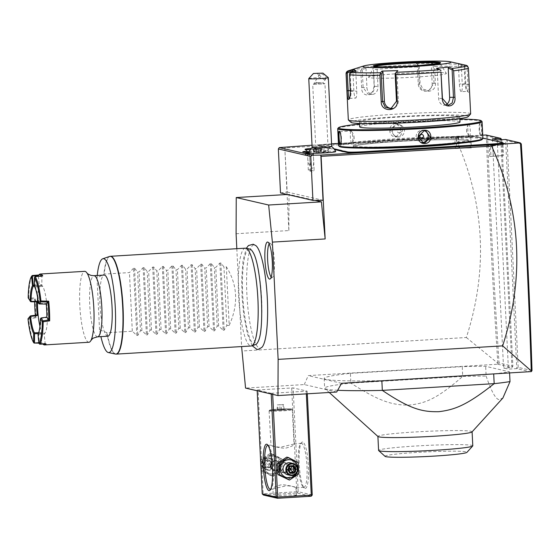 <?xml version="1.0" encoding="UTF-8"?>
<svg xmlns="http://www.w3.org/2000/svg" width="560" height="560" viewBox="0 0 560 560"><rect width="100%" height="100%" fill="white"/><g stroke="black" fill="none" stroke-linecap="round" stroke-linejoin="round"><path stroke-width="0.42" stroke-dasharray="2.8 2.1" d="M236.817 248.696L241.605 346.57M262.087 347.172A51.779 10.087 86.6 0 1 259.637 348.194A51.779 10.087 86.6 0 1 246.876 294.203A51.779 10.087 86.6 0 1 254.583 244.923A51.779 10.087 86.6 0 1 255.99 245.714M336.686 392.035L304.269 384.566L245.56 388.094M271.187 393.309L257.145 390.068L258.104 389.942L293.125 387.905L307.16 391.139L271.187 393.309L271.222 394.009M287.084 194.439L284.816 148.001L455.322 137.746C484.701 202.643 488.376 269.227 466.354 337.505L241.822 351.001M304.269 384.566L308.245 375.62L497.721 364.224L499.044 362.971C494.046 287.154 490.231 211.561 487.585 136.185L501.774 139.461M466.354 337.505L497.826 363.216L497.994 363.888M236.089 233.744L288.855 230.573L287.091 194.495M312.018 145.208L461.825 136.206L455.322 137.746M280.504 192.927L287.21 192.031L284.816 148.001M482.734 135.156L461.825 136.206M308.826 152.432A15.925 0.896 177.2 0 1 309.106 152.397L309.519 153.699A14.7 0.826 177.2 0 0 307.552 154.21A14.7 0.826 177.2 0 0 307.58 154.252L306.299 153.097M335.699 151.592A13.552 0.763 -2.8 0 0 327.579 151.305A13.552 0.763 -2.8 0 0 313.222 152.131A13.552 0.763 -2.8 0 0 309.82 152.558L309.106 152.397M309.064 151.872A9.821 0.553 -2.8 0 0 319.368 151.62A9.821 0.553 -2.8 0 0 327.222 150.731A9.821 0.553 -2.8 0 0 315.49 150.731A9.821 0.553 -2.8 0 0 307.636 151.683M456.785 148.505L459.081 148.365A14.21 0.798 -2.8 0 1 470.337 147.959L471.317 147.924A14.7 0.826 -2.8 0 0 458.983 148.344L455.371 148.561L456.785 148.505L456.253 137.515L458.339 136.696L451.262 136.976L458.164 136.563A15.925 0.896 177.2 0 1 472.864 136.108L468.027 136.304A13.475 0.756 177.2 0 1 474.502 136.493L477.169 137.109A25.235 1.421 -2.8 0 0 478.632 137.305L480.053 137.634A25.235 1.421 -2.8 0 0 480.095 137.718A25.235 1.421 -2.8 0 0 480.55 137.893L497.021 141.687A25.235 1.421 -2.8 0 0 498.477 141.883L499.898 142.212A25.235 1.421 -2.8 0 0 499.947 142.289A25.235 1.421 -2.8 0 0 500.395 142.464L503.062 143.08A13.475 0.756 177.2 0 1 503.307 143.171M458.339 136.696L402.262 140.063A25.235 1.421 -2.8 0 1 397.32 140.336L390.271 140.756A25.235 1.421 -2.8 0 1 385.525 141.071L329.14 144.466A13.475 0.756 177.2 0 0 318.36 145.691A13.475 0.756 177.2 0 0 318.605 145.873L321.272 146.482A25.235 1.421 -2.8 0 1 321.776 146.741L323.197 147.07A25.235 1.421 -2.8 0 1 324.653 147.266L334.502 149.534M287.21 192.031L323.029 200.291M288.855 230.573L289.009 194.376L315.042 200.375M532 370.573L518.182 367.388L516.803 368.627L505.596 139.482L507.094 140.686L521.283 143.955M518.182 367.388L507.094 140.686M497.203 139.986L508.41 369.131L516.803 368.627L531.041 371.91M492.359 138.873L503.566 368.011L508.41 369.131M500.822 139.769L511.959 367.507L503.566 368.011M501.781 139.713L512.862 366.156L499.044 362.971M497.721 364.224L511.959 367.507L512.862 366.156M486.101 134.988L487.585 136.185M497.826 363.216C492.807 286.979 488.971 210.966 486.325 135.184M341.572 383.299L308.245 375.62M337.673 390.278A97.986 5.509 177.2 0 1 326.585 389.158A97.986 5.509 177.2 0 1 324.821 388.479A97.986 5.509 177.2 0 1 324.653 388.178A97.986 5.509 177.2 0 1 350.861 383.124C380.926 402.451 393.106 405.013 408.632 405.139C424.515 403.48 436.128 399.728 462.714 376.404L350.861 383.124L350.385 373.352A97.986 5.509 177.2 0 0 324.17 378.406A97.986 5.509 177.2 0 0 381.85 380.611L493.703 373.884A97.986 5.509 177.2 0 0 509.53 371.826L485.66 366.324A97.986 5.509 177.2 0 0 462.238 366.632L462.714 376.404A97.986 5.509 177.2 0 1 486.136 376.096L485.66 366.324M350.385 373.352L462.238 366.632M486.136 376.096C491.421 391.468 495.74 399.308 499.086 399.609L502.901 397.992M509.53 371.826L509.593 373.198M472.031 431.928A47.159 2.653 -2.8 0 0 472.101 431.774A47.159 2.653 -2.8 0 0 471.17 431.305A47.159 2.653 -2.8 0 0 420.252 431.669A47.159 2.653 -2.8 0 0 377.902 436.387A47.159 2.653 -2.8 0 0 377.979 436.527M472.787 445.823A47.159 2.653 -2.8 0 0 471.632 445.305A47.159 2.653 177.2 0 0 420.399 445.746A47.159 2.653 177.2 0 0 378.588 450.429M385.077 456.365A41.034 2.31 177.2 0 1 420.707 452.2A41.034 2.31 177.2 0 1 466.158 451.822A41.034 2.31 177.2 0 1 466.914 452.361M289.009 194.376L287.259 194.481M312.97 153.447A9.723 1.897 86.6 0 1 313.579 159.04L313.362 154.581A14.7 0.826 177.2 0 1 307.58 154.252M313.362 154.581L313.649 153.44M309.519 153.699L310.296 169.575A14.7 0.826 -2.8 0 0 308.329 170.086A14.7 0.826 -2.8 0 0 308.399 170.163A14.7 0.826 -2.8 0 0 314.139 170.464L313.579 159.04A9.723 1.897 86.6 0 1 311.801 168.077A9.723 1.897 86.6 0 1 309.736 158.151A9.723 1.897 86.6 0 1 309.82 152.558M312.144 147.462A14.7 14.7 0 0 0 312.13 147.483A9.8 0.553 177.2 0 1 312.144 147.462A9.8 0.553 177.2 0 1 315.441 146.923A14.7 9.674 -95.6 0 0 313.222 152.131M310.296 169.575L312.102 172.053L314.139 170.464M331.702 146.545A9.8 0.553 -2.8 0 0 331.681 146.51A9.8 0.553 -2.8 0 0 325.647 146.328A9.8 0.553 -2.8 0 0 315.441 146.923M317.289 149.45L317.324 149.422A12.236 0.686 -2.8 0 1 322.035 149.135L319.55 150.479L317.289 149.45A12.25 0.686 177.2 0 1 310.31 149.667M308.777 78.589A9.8 0.553 177.2 0 1 312.074 78.043A9.8 0.553 177.2 0 1 319.767 77.539C325.283 80.654 328.139 80.696 328.335 77.665M317.338 73.038L319.767 77.539M324.982 78.68A3.675 1.561 -146.8 0 0 325.983 78.288A3.675 1.561 -146.8 0 0 324.625 75.614A3.675 1.561 -146.8 0 0 320.831 73.878A3.675 1.561 -146.8 0 0 319.83 74.263A3.675 1.561 -146.8 0 0 321.188 76.944A3.675 1.561 -146.8 0 0 324.982 78.68M318.5 83.447A3.675 1.561 -146.8 0 0 315.378 82.229A3.675 1.561 -146.8 0 0 314.37 82.614A3.675 1.561 -146.8 0 0 314.307 83.384L322.224 82.887L316.344 82.663L312.725 84.413L324.954 83.811L312.746 84.378M324.926 83.783L322.224 82.887M326.221 152.334L328.286 151.97L324.681 151.83L316.057 152.565L326.221 152.334M322.035 149.135A12.25 0.686 -2.8 0 0 329.539 148.134A12.25 0.686 -2.8 0 0 311.248 148.428M310.324 149.639A12.25 0.686 -2.8 0 0 317.324 149.422M322.077 149.163A12.25 0.686 -2.8 0 0 329.525 148.197A12.25 0.686 -2.8 0 0 329.546 148.162A12.25 0.686 -2.8 0 0 314.888 148.197A12.25 0.686 177.2 0 0 305.074 149.345M316.337 148.512L312.662 148.869L313.628 149.093L321.958 148.596L316.337 148.512L316.477 149.023L313.222 149.345L321.447 149.1L316.477 149.023L316.568 150.976L313.313 151.298L313.222 149.345L312.662 148.869L313.222 149.345M320.985 148.372L320.684 150.857L316.568 150.976M321.958 148.596L321.447 149.1L321.958 148.596M318.276 148.953L318.283 151.375L321.538 151.053L320.684 150.857M313.628 149.093L314.174 151.494L318.283 151.375M313.313 151.298L314.174 151.494M321.538 151.053L321.447 149.1M451.262 136.976L454.86 138.061L458.472 137.844A14.7 0.826 177.2 0 1 470.799 137.417L471.317 147.924M455.371 148.561L454.86 138.061M472.864 136.108L470.799 137.417M468.027 136.304L469.798 136.969A14.21 0.798 -2.8 0 0 458.542 137.375L456.253 137.515M470.337 147.959L469.798 136.969M478.632 137.305L478.135 136.85A25.725 1.449 177.2 0 1 476.672 136.654L473.998 136.038A12.985 0.728 -2.8 0 0 458.724 136.206L402.339 139.601A25.725 1.449 177.2 0 1 397.348 139.874L397.32 140.336M478.135 136.85L480.053 137.634M482.874 138.082L480.046 137.431A25.725 1.449 177.2 0 1 479.584 137.249A25.725 1.449 177.2 0 1 479.542 137.172M497.98 141.428L498.477 141.883M499.387 141.75L499.898 142.212M504.763 143.465L502.985 144.837A14.7 0.826 177.2 0 1 492.835 145.768L493.353 156.268L489.741 156.485L490.966 156.387L490.427 145.39L492.716 145.257A14.21 0.798 -2.8 0 0 502.117 144.417L500.584 143.808M502.117 144.417L502.656 155.414L503.503 155.344L502.985 144.837M490.966 156.387L493.255 156.247A14.21 0.798 177.2 0 0 502.656 155.414M493.353 156.268A14.7 0.826 -2.8 0 0 503.503 155.344M489.741 156.485L489.23 145.985L486.115 145.012M490.427 145.39L491.897 144.669M493.017 144.599L492.835 145.768L489.23 145.985M323.197 147.07L323.645 146.545A25.725 1.449 177.2 0 1 325.108 146.748L333.942 148.785M323.645 146.545L322.238 146.223L321.776 146.741M331.569 143.857L329.21 143.997A12.985 0.728 -2.8 0 0 318.829 145.18A12.985 0.728 -2.8 0 0 319.067 145.355L321.734 145.971A25.725 1.449 177.2 0 1 322.238 146.223M390.271 140.756L390.39 140.287A25.725 1.449 177.2 0 1 385.595 140.609L338.436 143.444M390.39 140.287L397.348 139.874M363.622 148.092A57.568 3.234 177.2 0 1 354.445 147.329A57.568 3.234 177.2 0 1 353.311 146.748A57.568 3.234 177.2 0 1 355.502 145.747A57.568 3.234 177.2 0 1 410.655 140.707A57.568 3.234 177.2 0 1 466.032 140.343A57.568 3.234 177.2 0 1 467.173 140.546A57.568 3.234 177.2 0 1 468.307 141.127A57.568 3.234 177.2 0 1 458.185 143.465M467.117 139.377A57.568 3.234 177.2 0 1 468.251 139.951A57.568 3.234 177.2 0 1 416.549 145.705A57.568 3.234 177.2 0 1 354.389 146.153A57.568 3.234 177.2 0 1 353.255 145.579A57.568 3.234 177.2 0 1 404.957 139.825A57.568 3.234 177.2 0 1 467.117 139.377M482.097 139.503A71.533 4.025 -2.8 0 0 480.788 138.551A71.533 4.025 -2.8 0 0 401.555 139.223A71.533 4.025 -2.8 0 0 339.43 146.482M482.895 138.502A72.268 4.067 -2.8 0 0 481.467 137.781A72.268 4.067 -2.8 0 0 403.445 138.341A72.268 4.067 -2.8 0 0 338.534 145.565M481.943 121.422A72.268 4.067 -2.8 0 0 480.648 120.925A72.268 4.067 -2.8 0 0 404.642 121.373A72.268 4.067 -2.8 0 0 337.813 128.471M480.879 135.485L481.383 135.947L480.879 135.485C482.132 136.248 481.495 123.27 480.277 123.27L480.732 122.752C478.688 121.996 479.374 135.954 481.383 135.947C482.769 136.745 482.09 122.78 480.732 122.752L480.277 123.27C478.373 122.549 479.01 135.527 480.879 135.485L469.434 136.185A6.125 1.19 86.6 0 1 469.364 136.178A6.125 1.19 -93.4 0 1 469.021 135.863A6.125 1.19 -93.4 0 1 467.873 130.144A6.125 1.19 -93.4 0 1 468.328 124.327A6.125 1.19 -93.4 0 1 468.699 123.956L480.207 123.263M395.703 123.718C387.324 123.858 388.024 137.816 396.347 136.906C404.859 136.794 404.152 122.836 395.703 123.718L395.822 124.229L390.201 129.85L394.751 136.304L396.417 136.444L402.157 130.844L397.502 124.369L395.822 124.229M339.675 131.67L339.731 131.726C341.6 131.684 342.237 144.655 340.333 143.941M459.879 119.126A71.533 4.025 -2.8 0 0 359.555 124.033M359.695 126.896A50.218 2.821 177.2 0 1 404.803 121.877A50.218 2.821 177.2 0 1 459.025 121.485A50.218 2.821 177.2 0 1 460.012 121.989M360.437 122.269A50.218 2.821 177.2 0 1 359.45 121.765A50.218 2.821 177.2 0 1 404.551 116.746A50.218 2.821 177.2 0 1 458.773 116.354A50.218 2.821 177.2 0 1 459.767 116.858A50.218 2.821 177.2 0 1 414.659 121.877A50.218 2.821 177.2 0 1 360.437 122.269M468.244 116.634A58.793 3.304 -2.8 0 0 467.166 115.85A58.793 3.304 -2.8 0 0 402.045 116.403A58.793 3.304 -2.8 0 0 350.987 122.367M470.659 113.876A61.243 3.444 -2.8 0 0 469.448 113.267A61.243 3.444 -2.8 0 0 403.319 113.743A61.243 3.444 -2.8 0 0 348.32 119.861M346.066 73.794A61.243 3.444 177.2 0 1 360.822 70.819L361.641 87.57C361.284 98.329 374.913 96.915 374.318 86.324L373.499 69.573A61.243 3.444 177.2 0 1 418.53 66.864L419.349 83.615C419.489 94.283 436.709 93.744 435.379 83.139L434.56 66.388A61.243 3.444 177.2 0 1 464.947 66.85L465.766 83.601C466.298 88.627 467.18 91.511 468.419 92.253C469.224 91.98 469.448 89.348 469.112 84.371L468.293 67.62A61.243 3.444 177.2 0 1 468.405 67.816M459.809 63.791L458.164 63.588L458.416 64.645L464.163 65.835L465.038 83.706C465.528 88.151 466.319 90.699 467.411 91.336L468.419 92.253L467.411 91.336L461.258 91.721A7.35 1.435 -93.4 0 0 462.273 84.721L461.321 65.31L467.068 66.5L467.628 66.073L468.293 67.62M464.947 66.85L464.506 65.352L463.071 64.603A59.43 3.339 -2.8 0 0 433.769 64.155L434.56 66.388M464.163 65.835L464.506 65.352M467.411 91.336C468.083 91.105 468.258 88.781 467.943 84.378L467.068 66.5M355.943 70.693L355.789 71.659L350.196 73.528L349.811 73.157M350.196 73.528L351.071 91.406C351.015 95.83 350.462 98.175 349.412 98.434M349.034 99.197L349.468 98.441M360.822 70.819L361.984 68.474A59.43 3.339 -2.8 0 0 349.055 70.581M418.53 66.864L418.831 65.331L417.935 64.631A59.43 3.339 -2.8 0 0 374.514 67.242L377.72 65.982L365.183 67.214L365.995 68.152L362.243 69.622L361.487 69.237M362.243 69.622L363.118 87.5L368.13 94.304L372.414 91.973L374.129 86.415L373.499 69.573M374.514 67.242L373.331 68.068M433.769 64.155L432.138 63.189L416.29 63.665L418.831 65.331M419.223 65.779L420.098 83.65L422.954 89.159L428.792 90.587L434.014 83.237L433.139 65.359L433.797 64.883M432.138 63.189L431.221 64.232L432.173 83.636A7.35 6.951 -102.2 0 1 426.769 91.028L428.792 90.587M433.139 65.359L431.221 64.232M416.29 63.665L417.935 64.631M365.183 67.214L361.984 68.474M458.164 63.588L461.09 64.19M458.416 64.645L459.368 84.049A7.35 1.435 -93.4 0 0 461.258 91.721M461.475 64.351L461.321 65.31M355.789 71.659L356.741 91.063A7.35 1.435 86.6 0 1 355.726 98.063A7.35 1.435 86.6 0 1 353.836 90.391L352.919 71.701M374.507 66.423A33.068 1.862 -2.8 0 0 373.94 66.738A33.068 1.862 -2.8 0 0 373.926 66.801A33.068 1.862 -2.8 0 0 374.577 67.137A33.068 1.862 -2.8 0 0 410.291 66.878A33.068 1.862 -2.8 0 0 439.992 63.574A33.068 1.862 -2.8 0 0 439.971 63.511A33.068 1.862 -2.8 0 0 439.376 63.252M445.592 73.045A38.948 2.191 177.2 0 1 446.334 73.367A38.948 2.191 177.2 0 1 412.006 77.301A38.948 2.191 177.2 0 1 369.32 77.637A38.948 2.191 177.2 0 1 368.571 77.175A38.948 2.191 177.2 0 1 404.166 73.318A38.948 2.191 177.2 0 1 445.592 73.045M446.096 104.713A7.35 5.516 -89.1 0 1 444.024 105.217A7.35 5.516 -89.1 0 1 438.634 98.413L437.206 69.23L441.105 70.819M436.394 68.299L437.206 69.23M397.817 70.616L395.129 73.584M396.9 71.652L398.328 100.835A7.35 6.951 77.8 0 1 392.924 108.22A7.35 6.951 77.8 0 1 391.902 108.36M365.995 68.152L366.94 87.556A7.35 5.516 90.9 0 0 372.337 94.367A7.35 5.516 90.9 0 0 377.951 86.471L377.006 67.067L373.254 68.537M377.72 65.982L377.006 67.067M417.305 64.645L418.257 84.049A7.35 6.951 -102.2 0 0 426.769 91.028M469.434 136.185A6.125 1.19 86.6 0 0 470.267 130.172A6.125 1.19 86.6 0 0 468.769 123.963A6.125 1.19 -93.4 0 0 468.699 123.956M466.767 132.258L466.571 128.177L466.648 132.146L469.021 135.863M468.328 124.327L466.571 128.177M424.676 130.76A6.125 5.999 103 0 0 421.869 130.228A6.125 5.999 -77 0 0 420.791 142.303L423.108 142.842M421.974 142.457A6.125 5.999 -77 0 1 420.791 142.303M351.176 131.026A6.125 1.19 86.6 0 0 350.343 137.032A6.125 1.19 86.6 0 0 351.841 143.248A6.125 1.19 -93.4 0 0 351.911 143.248A6.125 1.19 -93.4 0 0 352.282 142.884A6.125 1.19 -93.4 0 0 352.737 137.067A6.125 1.19 -93.4 0 0 351.589 131.348A6.125 1.19 -93.4 0 0 351.246 131.033A6.125 1.19 86.6 0 0 351.176 131.026L339.668 131.719M354.039 139.034L353.843 134.953L354.193 138.908L352.282 142.884M351.589 131.348L353.843 134.953M399.819 124.901A6.125 5.999 -77 0 0 398.146 124.761A6.125 5.999 103 0 0 397.068 136.836A6.125 5.999 103 0 0 398.741 136.976A6.125 5.999 -77 0 0 399.819 124.901L397.502 124.369M398.832 128.94C401.408 130.151 401.471 131.516 399.028 133.021C396.466 131.817 396.403 130.452 398.832 128.94M304.997 152.222L306.502 155.309L308.553 152.264M257.18 390.775L257.145 390.068M272.678 394.345L272.629 393.288M306.334 393.862L306.201 391.272M287.567 477.456A9.107 8.918 103 0 0 296.044 467.831A9.107 8.918 103 0 0 286.678 459.284A9.107 8.918 103 0 0 278.201 468.909A9.107 8.918 103 0 0 287.567 477.456M307.293 393.806L307.16 391.139M312.242 494.963L298.2 491.729L293.125 387.905M302.708 442.043A23.275 4.536 -93.4 0 0 301.581 442.54A23.275 4.536 -93.4 0 0 299.32 465.528A23.275 4.536 -93.4 0 0 304.318 488.075A23.275 4.536 -93.4 0 0 304.983 488.46A23.275 4.536 -93.4 0 0 308.448 466.312A23.275 4.536 -93.4 0 0 302.708 442.043M298.2 491.729L297.514 492.345L296.758 491.743L291.683 387.919M296.758 491.743L263.179 493.766L258.104 389.942M273.042 474.11A9.107 8.918 103 0 0 281.519 464.485A9.107 8.918 103 0 0 272.16 455.938A9.107 8.918 103 0 0 263.683 465.556A9.107 8.918 103 0 0 273.042 474.11M263.179 493.766L262.731 494.438M263.487 495.04L297.059 493.024L311.101 496.258M296.289 495.11A11.634 0.651 -2.8 0 0 283.724 495.201A11.634 0.651 -2.8 0 0 273.273 496.363A11.634 0.651 -2.8 0 0 273.504 496.482A11.634 0.651 -2.8 0 0 286.062 496.391A11.634 0.651 -2.8 0 0 296.513 495.229A11.634 0.651 -2.8 0 0 296.289 495.11M297.059 493.024L297.514 492.345M270.396 489.356L273.14 489.153C272.454 487.739 275.429 486.234 282.072 484.624C289.107 485.408 293.727 486.458 295.925 487.781C296.513 487.102 293.433 486.402 286.671 485.681L272.909 488.915L273.273 496.363M295.925 487.781L296.513 495.229M303.723 487.312A22.05 4.298 -93.4 0 0 303.968 487.333A22.05 4.298 -93.4 0 0 306.971 465.696A22.05 4.298 -93.4 0 0 301.574 443.338A22.05 4.298 -93.4 0 0 301.322 443.317A22.05 4.298 -93.4 0 0 300.496 443.807A22.05 4.298 -93.4 0 0 298.361 465.584A22.05 4.298 -93.4 0 0 303.093 486.948A22.05 4.298 -93.4 0 0 303.723 487.312M269.731 410.137A10.976 0.616 177.2 0 1 279.881 409.059A10.976 0.616 177.2 0 1 291.424 408.989A10.976 0.616 177.2 0 1 291.62 409.066A10.976 0.616 177.2 0 1 291.641 409.101A10.976 0.616 177.2 0 1 281.785 410.193A10.976 0.616 177.2 0 1 269.934 410.277A10.976 0.616 177.2 0 1 269.717 410.172A10.976 0.616 177.2 0 1 269.731 410.137L269.108 410.823A11.634 0.651 -2.8 0 1 279.867 409.682A11.634 0.651 -2.8 0 1 292.103 409.605A11.634 0.651 177.2 0 1 292.313 409.689A11.634 0.651 177.2 0 1 292.334 409.724L294.014 444.045L280.245 447.272C273.49 446.558 270.403 445.858 270.991 445.179C273.196 446.502 277.809 447.552 284.844 448.336C291.487 446.726 294.469 445.221 293.776 443.807L301.322 443.317M268.023 445.368A22.05 4.298 86.6 0 1 268.625 445.725A22.05 4.298 86.6 0 1 273.357 467.089A22.05 4.298 86.6 0 1 271.215 488.866A22.05 4.298 86.6 0 1 270.669 489.293M283.85 462.546L279.195 467.285L282.954 472.689L284.347 472.801L289.24 468.118L285.264 462.665L283.85 462.546M269.108 410.823A11.634 0.651 -2.8 0 0 269.087 410.865L270.991 445.179M271.985 462.126L275.373 460.586L276.773 460.705L280.532 466.109L275.877 470.848L272.524 469.833M269.087 410.865A11.634 0.651 -2.8 0 0 269.318 410.977A11.634 0.651 177.2 0 0 281.883 410.886A11.634 0.651 177.2 0 0 292.334 409.724M269.934 410.326A10.976 0.616 -2.8 0 0 281.785 410.242A10.976 0.616 -2.8 0 0 291.641 409.143A10.976 0.616 -2.8 0 0 291.424 409.038A10.976 0.616 177.2 0 0 279.58 409.122A10.976 0.616 177.2 0 0 269.717 410.221A10.976 0.616 177.2 0 0 269.934 410.326M283.332 409.423L277.333 409.78L283.332 409.423L283.094 404.537L283.787 404.698L277.095 404.894L283.094 404.537M284.032 409.584L283.787 404.698M279.986 409.521L279.741 404.635M277.333 409.78L277.095 404.894M278.033 409.941L277.795 405.055M281.379 409.843L281.141 404.957M275.709 470.813A5.145 5.04 -77 0 1 270.438 465.262A5.145 5.04 -77 0 1 276.612 460.67A5.145 5.04 -77 0 1 275.709 470.813M272.517 469.553A4.9 4.795 103 0 0 280.301 465.402A4.9 4.795 103 0 0 272.013 462.364M284.515 472.843A5.145 5.04 -77 0 1 279.244 467.292A5.145 5.04 -77 0 1 285.425 462.7A5.145 5.04 -77 0 1 284.515 472.843M284.459 472.584A4.9 4.795 -77 0 1 279.419 467.992A4.9 4.795 -77 0 1 283.983 462.812A4.9 4.795 -77 0 1 289.016 467.411A4.9 4.795 -77 0 1 284.459 472.584M272.979 476.266L282.296 470.043L281.743 458.766L271.873 453.698L262.556 459.914L263.109 471.198L272.979 476.266L271.39 475.902L280.707 469.679L280.161 458.395L270.291 453.334L260.974 459.55L261.52 470.834L271.39 475.902M261.52 470.834L263.109 471.198M270.221 455.49A9.107 8.918 103 0 0 261.744 465.115A9.107 8.918 103 0 0 271.11 473.662A9.107 8.918 103 0 0 279.587 464.037A9.107 8.918 103 0 0 270.221 455.49M270.368 458.472A6.125 5.999 -77 0 1 276.647 465.073A6.125 5.999 -77 0 1 269.29 470.54A6.125 5.999 -77 0 1 270.368 458.472M280.707 469.679L282.296 470.043M280.161 458.395L281.743 458.766M270.291 453.334L271.873 453.698M260.974 459.55L262.556 459.914M267.582 457.828A6.125 5.999 -77 0 1 273.861 464.429A6.125 5.999 -77 0 1 268.177 470.043A6.125 5.999 103 0 1 261.905 463.435A6.125 5.999 103 0 1 267.582 457.828M267.491 458.409A5.509 5.397 103 0 0 262.367 464.233A5.509 5.397 103 0 0 268.03 469.406A5.509 5.397 -77 0 0 273.154 463.582A5.509 5.397 -77 0 0 267.491 458.409M265.447 460.285L269.703 460.026L269.507 460.698L271.432 463.722L269.808 466.956L266.266 467.166L264.341 464.149L265.958 460.915L269.507 460.698L269.703 460.026L272.013 463.652L271.432 463.722L269.493 460.691L270.69 460.971L269.332 464.268L272.615 463.995L270.69 460.971L267.141 461.188L269.332 464.268L263.508 464.163L265.447 460.285L267.141 461.188L265.524 464.422L267.449 467.439L269.332 464.268L270.991 467.229L269.808 466.956L270.074 467.53L269.808 466.956L270.074 467.53L265.818 467.789L266.259 467.166L269.801 466.956M272.013 463.652L271.432 463.722L272.013 463.652L270.074 467.53M266.266 467.166L270.991 467.229L272.615 463.995L271.432 463.722L269.794 466.963M287.854 479.696L297.171 473.473L296.618 462.189L286.748 457.128M296.618 462.189L298.2 462.56M297.171 473.473L298.753 473.844M287.686 474.782A6.125 5.999 103 0 0 295.036 469.315A6.125 5.999 103 0 0 290.437 462.847M290.017 472.36L289.037 472.416L289.401 471.394M288.309 469.679L287.112 469.399L289.037 472.416L290.227 472.689M289.408 467.474L288.729 466.165L287.112 469.399L288.512 469.259M293.461 466.228L289.912 466.438M292.488 466.284L292.033 466.312M252.945 252.189A47.915 9.338 86.6 0 1 261.513 296.576A47.915 9.338 86.6 0 1 258.202 341.313M255.549 344.589A47.915 9.338 86.6 0 1 254.513 344.638A47.915 9.338 86.6 0 1 242.718 294.868A47.915 9.338 86.6 0 1 249.767 249.06M245.294 248.185A48.993 9.548 -93.4 0 0 238.623 296.261A48.993 9.548 -93.4 0 0 250.621 345.947A48.993 9.548 -93.4 0 0 251.174 345.996M226.345 266.756L229.208 325.388C238.623 304.458 237.664 284.914 226.345 266.756L223.951 266.903L220.885 262.976L219.87 263.032L215.789 267.393L214.354 267.477L211.295 263.55L210.273 263.613L206.192 267.967L204.764 268.051L201.698 264.124L200.683 264.187L196.602 268.548L195.167 268.632L192.108 264.705L191.086 264.768L187.005 269.122L185.577 269.206L182.511 265.279L181.496 265.342L177.415 269.696L175.98 269.787L172.921 265.86L171.899 265.916L167.818 270.277L166.383 270.361L163.324 266.434L162.309 266.497L158.228 270.851L156.793 270.942L153.734 267.008L152.712 267.071L148.631 271.432L147.196 271.516L144.137 267.589L143.122 267.652L139.041 272.006L137.606 272.09L134.547 268.163L133.525 268.226L136.815 335.475L132.314 331.212L107.051 332.731L99.533 329.77A47.026 9.163 -93.4 0 0 100.905 336.63M136.815 335.475L137.83 335.412L140.476 330.722L137.606 272.09M143.122 267.652L146.412 334.894L141.904 330.638L140.476 330.722M146.412 334.894L147.427 334.831L150.066 330.148L147.196 271.516M152.712 267.071L156.002 334.32L151.501 330.057L150.066 330.148M156.002 334.32L157.017 334.257L159.663 329.567L156.793 270.942M162.309 266.497L165.599 333.739L161.091 329.483L159.663 329.567M165.599 333.739L166.614 333.683L169.253 328.993L166.383 270.361M171.899 265.916L175.189 333.165L170.688 328.902L169.253 328.993M175.189 333.165L176.204 333.102L178.85 328.412L175.98 269.787M181.496 265.342L184.786 332.591L180.278 328.328L178.85 328.412M184.786 332.591L185.801 332.528L188.44 327.838L185.577 269.206M191.086 264.768L194.376 332.01L189.875 327.754L188.44 327.838M194.376 332.01L195.398 331.947L198.037 327.264L195.167 268.632M200.683 264.187L203.973 331.436L199.465 327.173L198.037 327.264M203.973 331.436L204.988 331.373L207.627 326.683L204.764 268.051M210.273 263.613L213.563 330.855L209.062 326.599L207.627 326.683M213.563 330.855L214.585 330.799L217.224 326.109L214.354 267.477M219.87 263.032L223.16 330.281L218.652 326.018L217.224 326.109M223.16 330.281L224.175 330.218L226.814 325.528L223.951 266.903M229.208 325.388L226.814 325.528M133.525 268.226L129.444 272.58L104.181 274.099A48.993 9.548 86.6 0 1 110.418 256.298M97.23 275.499A47.026 9.163 -93.4 0 0 96.999 277.949L104.181 274.099M99.533 329.77L96.999 277.949M132.314 331.212L129.444 272.58M107.849 336.21A30.618 5.964 86.6 0 1 99.96 304.248A30.618 5.964 86.6 0 1 104.167 275.079M88.956 342.258A35.518 6.923 86.6 0 1 88.55 342.223A35.518 6.923 -93.4 0 1 79.856 306.194A35.518 6.923 -93.4 0 1 84.686 271.341M43.169 344.302A35.518 6.923 86.6 0 1 42.168 343.049L38.857 343.147M34.349 343.28A35.518 6.923 86.6 0 1 28.588 318.878L36.19 317.737A35.518 6.923 86.6 0 1 35.224 298.081L28.756 297.913A35.518 6.923 86.6 0 1 32.256 275.52M38.836 274.988L38.311 275.597M34.755 276.843L41.867 276.416A34.783 6.776 -93.4 0 0 41.566 275.989M38.381 276.283L39.249 284.907L41.223 284.767L41.832 285.502L41.867 276.416L42.735 275.884M34.447 286.433L35 286.146L35.042 277.046M34.734 286.629L35.14 287.049A24.5 4.774 86.6 0 1 39.004 303.401L38.759 303.66M38.003 334.124L38.598 333.452A24.5 4.774 -93.4 0 0 40.95 318.402L40.376 318.983M46.06 343.945L45.15 343.42L39.417 343.616L38.549 333.508M38.486 334.348L37.982 334.488M44.499 344.008A34.783 6.776 -93.4 0 0 45.15 343.427L44.212 334.11L44.975 333.2A24.5 4.774 -93.4 0 1 44.835 333.375L44.212 334.11C43.407 335.055 42.546 334.859 41.629 333.515L38.29 333.606M38.5 334.32L44.219 334.103M39.417 343.616L38.864 343.224M39.634 344.162L39.438 343.644M38.808 342.685L41.587 342.601A34.783 6.776 -93.4 0 0 42.434 343.623A34.783 6.776 -93.4 0 0 43.057 344.064M41.629 333.515L41.587 342.608L42.168 343.049M28.245 318.479L28.588 318.878M36.19 317.737L35.532 316.96L28.637 317.975M35.364 315.189A34.783 6.776 86.6 0 0 35.532 316.96L37.233 314.909M34.664 301.847A34.783 6.776 86.6 0 1 34.65 298.998L35.224 298.081M36.596 301.889L34.65 298.998L28.854 298.865L28.756 297.913M28.189 297.913L28.721 297.976M30.779 301.742L28.252 298.298M34.454 285.306L39.249 284.907M41.832 285.502L35 286.146M35.14 287.049L42.679 286.363L41.846 285.509M38.598 333.452L44.975 333.2A24.5 4.774 86.6 0 0 47.432 317.485A24.5 4.774 -93.4 0 0 46.753 303.583A24.5 4.774 86.6 0 0 42.679 286.363A24.5 4.774 -93.4 0 0 41.958 285.446A24.5 4.774 -93.4 0 0 39.928 285.726L39.263 284.914M39.949 326.256A24.5 4.774 86.6 0 0 42.217 332.57A24.5 4.774 -93.4 0 0 44.835 333.375M37.597 297.388A24.5 4.774 86.6 0 1 39.928 285.726L34.447 286.174M38.675 332.675L42.217 332.57L41.643 333.508M46.865 317.135L47.432 317.485L40.95 318.402M40.915 318.381L41.055 317.968M46.228 304.108L46.753 303.583L39.004 303.401M141.904 330.638L139.041 272.006M151.501 330.057L148.631 271.432M161.091 329.483L158.228 270.851M170.688 328.902L167.818 270.277M180.278 328.328L177.415 269.696M189.875 327.754L187.005 269.122M199.465 327.173L196.602 268.548M209.062 326.599L206.192 267.967M218.652 326.018L215.789 267.393M271.208 277.088A17.15 3.339 -93.4 0 0 271.845 277.522A17.15 3.339 -93.4 0 0 272.412 277.403A17.15 3.339 -93.4 0 0 274.344 260.218A17.15 3.339 -93.4 0 0 270.368 243.397A17.15 3.339 -93.4 0 0 270.172 243.32A17.15 3.339 -93.4 0 0 269.213 243.852M458.164 136.563L458.983 148.344M458.724 136.206L459.081 148.365M473.998 136.038L474.502 136.493M476.672 136.654L477.169 137.109M480.046 137.431L480.55 137.893M496.517 141.225L497.021 141.687M499.891 142.009L500.395 142.464M502.558 142.618L503.062 143.08M492.569 144.627L493.255 156.247M325.108 146.748L324.653 147.266M321.734 145.971L321.272 146.482M319.067 145.355L318.605 145.873M329.21 143.997L329.14 144.466M385.595 140.609L385.525 141.071M402.339 139.601L402.262 140.063M360.815 148.078A58.058 3.262 177.2 0 1 353.969 147.406A58.058 3.262 177.2 0 1 399.343 141.344A58.058 3.262 177.2 0 1 467.656 140.567A58.058 3.262 177.2 0 1 460.971 143.185M465.766 83.601L459.368 84.049M469.112 84.371L462.273 84.721M350.343 91.511L356.741 91.063M361.641 87.57L366.94 87.556M374.318 86.324L377.951 86.471M419.349 83.615L418.257 84.049M435.379 83.139L432.173 83.636M350.294 90.608L353.836 90.391M374.129 66.353A33.068 1.862 -2.8 0 0 373.919 66.577A33.068 1.862 -2.8 0 0 374.57 66.906A33.068 1.862 -2.8 0 0 410.277 66.647A33.068 1.862 -2.8 0 0 439.978 63.343A33.068 1.862 -2.8 0 0 439.747 63.14M442.456 98.469L438.634 98.413M398.328 100.835L396.487 101.234M396.347 136.906L396.417 136.444M265.818 467.789L263.508 464.163M116.305 354.109A48.993 9.548 86.6 0 1 115.752 354.06A48.993 9.548 86.6 0 1 107.051 332.731M106.736 332.682A48.951 9.541 -93.4 0 0 115.479 354.046M109.613 256.459A48.951 9.541 -93.4 0 0 103.873 274.19M97.636 336.826A30.618 5.964 86.6 0 1 89.747 304.864A30.618 5.964 86.6 0 1 93.954 275.695M134.547 268.163L137.83 335.412M144.137 267.589L147.427 334.831M153.734 267.008L157.017 334.257M163.324 266.434L166.614 333.683M172.921 265.86L176.204 333.102M182.511 265.279L185.801 332.528M192.108 264.705L195.398 331.947M201.698 264.124L204.988 331.373M211.295 263.55L214.585 330.799M220.885 262.976L224.175 330.218M324.17 378.406L324.653 388.178M329.252 392.483L324.821 388.479M308.476 153.391A14.7 14.7 0 0 0 311.801 168.077M308.329 170.086L307.552 154.21M312.102 172.053L308.399 170.163M325.983 78.288L323.015 82.831M319.83 74.263L314.37 82.614M328.286 151.97L324.954 83.811M316.057 152.565L312.725 84.413M327.222 150.731L329.525 148.197M321.916 148.596L313.656 149.093M313.747 149.1L312.809 148.883M480.095 137.718L479.584 137.249M499.947 142.289L499.429 141.827M318.829 145.18L318.36 145.691M468.251 139.951L468.307 141.127M359.45 121.765L359.534 123.487M459.767 116.858L459.851 118.58M349.496 98.441L355.726 98.063M373.744 66.234L373.926 66.801M439.992 63.574L440.118 62.986M439.971 63.511L446.334 73.367M373.94 66.738L368.571 77.175M444.024 105.217L448.231 105.28M390.901 108.661L392.924 108.22M372.337 94.367L368.13 94.304M423.542 130.368L425.859 130.907M351.911 143.248L340.403 143.941M397.068 136.836L394.751 136.304M353.255 145.579L353.311 146.748M355.502 145.747C366.982 142.17 454.251 137.9 466.032 140.343M306.502 155.309L302.771 151.942M303.968 487.333L296.107 487.809M303.093 486.948L304.318 488.075M300.496 443.807L301.581 442.54M270.809 445.151L267.743 445.34M268.625 445.725L267.4 444.598M271.215 488.866L270.137 490.133M291.62 409.066L292.313 409.689M272.041 458.605L269.255 457.968M269.29 470.54L266.504 469.903M252.182 345.73L247.429 333.998L243.803 315.196L242.109 297.549L241.668 279.524L243.019 260.477L246.33 248.332M42.434 343.623L42.917 344.071M41.958 285.446L41.223 284.767M270.368 243.397L267.918 242.137M272.412 277.403L270.13 278.95"/><path stroke-width="0.84" d="M241.605 346.57L245.56 388.094L277.977 395.57L278.131 359.373L272.391 242.116L268.653 205.023L236.243 197.547L236.089 233.744L236.817 248.696M246.33 248.332L248.423 245.546L253.232 244.23L255.99 245.714A51.779 10.087 86.6 0 1 267.176 295.953A51.779 10.087 86.6 0 1 262.087 347.172C259.119 349.244 257.292 349.902 256.62 349.153L252.182 345.73M269.514 279.076A18.564 3.619 86.6 0 1 264.943 259.721A18.564 3.619 86.6 0 1 267.708 242.053A18.564 3.619 86.6 0 1 267.918 242.137A18.564 3.619 86.6 0 1 272.223 260.351A18.564 3.619 86.6 0 1 270.13 278.95A18.564 3.619 86.6 0 1 269.514 279.076M277.977 395.57L336.686 392.035L341.572 383.299L531.349 371.581L531.258 370.923L502.656 345.87L278.131 359.373M312.172 155.19L310.786 156.429L312.942 200.403L323.029 200.291L320.817 155.092L497.644 144.459L491.631 146.118L321.118 156.373L320.817 155.092L312.172 155.19L279.251 147.602L312.018 145.208M501.781 139.713L500.752 138.362L486.101 134.988L482.734 135.156M500.822 139.769L500.752 138.362L492.359 138.873L497.203 139.986L505.596 139.482L520.254 142.863L497.644 144.459M331.702 146.524A14.7 14.7 0 0 1 335.699 151.592A13.552 0.763 -2.8 0 1 331.121 152.404A13.552 0.763 -2.8 0 1 312.935 153.279L313.649 153.44A15.925 0.896 177.2 0 1 306.299 153.097A15.925 0.896 177.2 0 1 308.826 152.432M310.31 149.667A12.25 0.686 177.2 0 1 305.095 149.394L307.636 151.683A9.821 0.553 -2.8 0 0 309.064 151.872M334.502 149.534L341.124 151.06A25.235 1.421 -2.8 0 1 341.621 151.312L343.042 151.641A25.235 1.421 -2.8 0 1 344.498 151.837L347.165 152.453A13.475 0.756 177.2 0 0 363.02 152.278L419.405 148.883A25.235 1.421 -2.8 0 1 424.347 148.617L431.403 148.19A25.235 1.421 -2.8 0 1 436.149 147.875L493.017 144.599A15.925 0.896 177.2 0 0 504.763 143.465L500.584 143.808A13.475 0.756 177.2 0 0 503.307 143.171L502.796 142.709A12.985 0.728 -2.8 0 0 502.558 142.618L499.891 142.009A25.725 1.449 177.2 0 1 499.429 141.827A25.725 1.449 177.2 0 1 499.387 141.75L499.898 142.212M304.717 151.382L308.553 152.264A14.7 0.826 177.2 0 1 302.771 151.942A14.7 0.826 177.2 0 1 304.717 151.382L304.997 152.222M321.118 156.373L325.157 238.938L272.391 242.116M315.042 200.375L321.419 201.852L325.157 238.938M312.942 200.403L280.504 192.927L278.355 148.953L279.251 147.602M310.786 156.429L278.355 148.953M491.631 146.118C521.003 211.015 524.678 277.599 502.656 345.87M531.258 370.923C528.85 295.288 525.259 219.331 520.464 143.059L520.254 142.863M520.464 143.059L521.283 143.955C526.036 219.814 529.606 295.351 532 370.573L531.349 371.581M329.252 392.483L377.979 436.527A47.159 2.653 -2.8 0 0 378.833 436.856A47.159 2.653 -2.8 0 0 428.428 436.562A47.159 2.653 -2.8 0 0 472.031 431.928L502.901 397.992L510.006 381.598L509.593 373.198M381.864 380.877L382.326 390.383A97.986 5.509 177.2 0 1 337.673 390.278M510.006 381.598A97.986 5.509 -2.8 0 1 494.179 383.656C466.151 405.832 454.286 409.738 438.858 411.691C422.912 411.971 411.005 409.724 382.326 390.383L494.179 383.656L493.717 374.15M472.717 445.977L466.914 452.361A41.034 2.31 177.2 0 1 428.967 456.393A41.034 2.31 177.2 0 1 385.812 456.652A41.034 2.31 177.2 0 1 385.077 456.365L378.672 450.576A47.159 2.653 177.2 0 0 379.519 450.905A47.159 2.653 -2.8 0 0 429.114 450.611A47.159 2.653 -2.8 0 0 472.717 445.977A47.159 2.653 -2.8 0 0 472.787 445.823L472.101 431.851M378.672 450.576A47.159 2.653 177.2 0 1 378.588 450.429L377.902 436.457M321.419 201.852L268.653 205.023M287.259 194.481L236.243 197.547M312.13 147.504L308.763 78.624A9.8 0.553 177.2 0 0 314.531 78.841A9.8 0.553 177.2 0 0 325.017 78.246A9.8 0.553 177.2 0 0 328.335 77.665L331.702 146.545A9.8 0.553 -2.8 0 1 328.391 147.119A9.8 0.553 177.2 0 1 317.898 147.721A9.8 0.553 177.2 0 1 312.13 147.504A14.7 14.7 0 0 0 308.476 153.391M328.335 77.665L322.945 73.122L313.418 73.479L322.945 73.122M308.763 78.624A9.8 0.553 177.2 0 1 308.777 78.589L313.418 73.479M311.248 148.428A12.25 0.686 -2.8 0 0 305.074 149.331A12.25 0.686 -2.8 0 0 310.324 149.639M499.387 141.75L497.98 141.428A25.725 1.449 177.2 0 1 496.517 141.225L482.874 138.082M431.403 148.19L431.235 147.686A25.725 1.449 177.2 0 1 436.03 147.364L492.415 143.976A12.985 0.728 -2.8 0 0 502.796 142.709M501.032 143.969L500.584 143.808M431.235 147.686L424.277 148.099L424.347 148.617M343.042 151.641L343.49 151.123A25.725 1.449 177.2 0 1 344.96 151.319L347.627 151.935A12.985 0.728 -2.8 0 0 362.901 151.767L419.286 148.372A25.725 1.449 177.2 0 1 424.277 148.099M343.49 151.123L342.083 150.801L341.621 151.312M333.942 148.785L341.579 150.542A25.725 1.449 177.2 0 1 342.083 150.801M338.436 143.444L331.569 143.857M458.185 143.465A57.568 3.234 177.2 0 1 363.622 148.092M359.555 124.033A71.533 4.025 -2.8 0 0 338.513 127.708L337.813 128.471A72.268 4.067 -2.8 0 0 337.715 128.709L338.534 145.565A72.268 4.067 -2.8 0 0 338.66 145.789L339.43 146.482A71.533 4.025 -2.8 0 0 340.718 146.979A71.533 4.025 -2.8 0 0 415.947 146.531A71.533 4.025 -2.8 0 0 482.097 139.503L482.79 138.74A72.268 4.067 -2.8 0 0 482.895 138.502L482.069 121.646A72.268 4.067 -2.8 0 0 481.943 121.422L481.18 120.729A71.533 4.025 -2.8 0 0 479.892 120.232A71.533 4.025 -2.8 0 0 459.879 119.126M338.66 145.789A72.268 4.067 -2.8 0 0 339.962 146.286A72.268 4.067 -2.8 0 0 415.968 145.838A72.268 4.067 -2.8 0 0 482.79 138.74M337.715 128.709A72.268 4.067 -2.8 0 0 339.136 129.43A72.268 4.067 -2.8 0 0 417.165 128.87A72.268 4.067 -2.8 0 0 482.069 121.646M339.675 131.67L339.227 131.264C341.236 131.25 341.922 145.208 339.878 144.452C338.52 144.431 337.841 130.466 339.227 131.264L339.444 131.39M340.473 143.927L340.333 143.941C339.115 143.941 338.478 130.963 339.731 131.726M424.263 130.298C432.607 129.402 433.265 143.36 424.907 143.493C416.43 144.361 415.772 130.403 424.263 130.298L424.186 130.767L425.859 130.907L430.409 137.361L424.788 142.982L423.108 142.842L418.453 136.36L424.186 130.767M338.513 127.708A71.533 4.025 -2.8 0 0 339.822 128.653A71.533 4.025 -2.8 0 0 419.055 127.988A71.533 4.025 -2.8 0 0 481.18 120.729M459.851 118.58L460.012 121.989A50.218 2.821 177.2 0 1 414.911 127.008A50.218 2.821 177.2 0 1 360.689 127.4A50.218 2.821 177.2 0 1 359.695 126.896L359.534 123.487M348.425 120.05L350.987 122.367A58.793 3.304 -2.8 0 0 352.044 122.773A58.793 3.304 -2.8 0 0 413.875 122.409A58.793 3.304 -2.8 0 0 468.244 116.634L470.568 114.079A61.243 3.444 -2.8 0 0 470.659 113.876L468.405 67.816A61.243 3.444 177.2 0 1 453.649 70.791L454.944 97.314C456.351 107.989 442.715 109.256 442.26 98.56L440.965 72.037A61.243 3.444 177.2 0 1 395.934 74.746L397.229 101.269C398.167 111.937 380.94 112.518 381.206 101.745L379.911 75.222A61.243 3.444 177.2 0 1 349.524 74.76L350.343 91.511C350.301 96.516 349.685 99.162 348.502 99.47C347.648 98.7 347.144 95.788 346.997 90.741L346.178 73.99A61.243 3.444 177.2 0 1 346.066 73.794L348.32 119.861A61.243 3.444 -2.8 0 0 348.425 120.05A61.243 3.444 -2.8 0 0 349.524 120.477A61.243 3.444 -2.8 0 0 413.931 120.092A61.243 3.444 -2.8 0 0 470.568 114.079M463.673 64.806L461.09 64.19M349.034 99.197L348.502 99.47L349.412 98.434C348.691 97.769 348.278 95.207 348.166 90.734L347.291 72.856L346.689 72.436L346.178 73.99M349.524 74.76L349.811 73.157L351.169 72.289A59.43 3.339 -2.8 0 0 380.464 72.737L379.911 75.222M363.832 65.933A44.093 2.478 -2.8 0 0 363.748 66.941A44.093 2.478 -2.8 0 0 415.632 66.36A44.093 2.478 -2.8 0 0 450.086 61.754A44.093 2.478 -2.8 0 0 449.953 61.719A44.093 2.478 -2.8 0 0 406.798 61.873A44.093 2.478 -2.8 0 0 363.832 65.933L349.055 70.581A59.43 3.339 -2.8 0 0 347.865 71.526L346.689 72.436M347.865 71.526L352.632 69.93L354.284 70.14L355.943 70.693L351.169 72.289M453.649 70.791L452.256 68.418A59.43 3.339 -2.8 0 0 466.375 65.366L449.953 61.719M466.375 65.366L467.628 66.073M395.934 74.746L395.486 73.178L396.305 72.261A59.43 3.339 -2.8 0 0 439.719 69.65L436.394 68.299L448.931 67.06L448.217 68.145L452.116 69.734L452.83 69.272M452.116 69.734L453.467 97.384L452.158 102.956L448.231 105.28L442.456 98.469L440.965 72.037M439.719 69.65L440.986 70.441M397.229 101.269L396.487 101.234L395.129 73.584L395.486 73.178M396.487 101.234L390.901 108.661L385.217 107.205L382.571 101.647L381.22 73.997L380.513 73.619M380.464 72.737L381.969 71.085L382.984 72.072L384.412 101.248A7.35 6.951 77.8 0 0 391.902 108.36M381.22 73.997L382.984 72.072M381.969 71.085L397.817 70.616L396.305 72.261M448.931 67.06L452.256 68.418M347.291 72.856L352.884 70.987L352.919 71.701M352.632 69.93L352.884 70.987M439.376 63.252A33.068 1.862 -2.8 0 0 439.334 63.238A33.068 1.862 -2.8 0 0 406.763 63.336A33.068 1.862 -2.8 0 0 374.507 66.423M448.217 68.145L449.638 97.328A7.35 5.516 -89.1 0 1 446.096 104.713M421.974 142.457A6.125 5.999 -77 0 0 422.464 142.443A6.125 5.999 103 0 0 424.676 130.76M421.582 134.183C419.139 135.695 419.202 137.053 421.778 138.271C424.207 136.752 424.144 135.394 421.582 134.183M306.334 393.862L311.283 495.096L277.704 497.112L277.011 497.728L277.522 498.281L263.487 495.04L262.227 493.892L276.262 497.126L271.222 394.009M262.227 493.892L257.18 390.775M266.735 444.213A23.275 4.536 86.6 0 1 267.4 444.598A23.275 4.536 86.6 0 1 272.398 467.145A23.275 4.536 86.6 0 1 270.137 490.133A23.275 4.536 86.6 0 1 269.003 490.623A23.275 4.536 86.6 0 1 263.27 466.354A23.275 4.536 86.6 0 1 266.735 444.213M277.704 497.112L272.678 394.345M276.262 497.126L277.011 497.728M311.283 495.096L311.794 495.642L312.242 494.963L307.293 393.806M311.794 495.642L311.101 496.258L277.522 498.281M270.669 489.293A22.05 4.298 86.6 0 1 270.396 489.356A22.05 4.298 86.6 0 1 270.144 489.328A22.05 4.298 86.6 0 1 264.747 466.97A22.05 4.298 86.6 0 1 267.743 445.34A22.05 4.298 86.6 0 1 267.995 445.361A22.05 4.298 86.6 0 1 268.023 445.368M272.524 469.833L271.985 462.126M272.013 462.364A4.9 4.795 103 0 0 272.517 469.553M288.33 457.492L286.748 457.128L277.431 463.344L277.984 474.628L289.436 480.06L298.753 473.844L298.2 462.56L288.33 457.492L279.013 463.708L279.566 474.992L289.436 480.06M277.431 463.344L279.013 463.708M277.984 474.628L279.566 474.992M288.617 459.732A9.107 8.918 103 0 0 280.14 469.35A9.107 8.918 103 0 0 289.506 477.904A9.107 8.918 103 0 0 297.976 468.279A9.107 8.918 103 0 0 288.617 459.732M293.216 463.491L290.437 462.847A6.125 5.999 103 0 0 283.08 468.321A6.125 5.999 103 0 0 287.686 474.782L290.465 475.426A6.125 5.999 -77 0 1 291.543 463.351A6.125 5.999 103 0 1 297.822 469.959A6.125 5.999 103 0 1 292.145 475.566A6.125 5.999 -77 0 1 290.465 475.426M292.236 474.985A5.509 5.397 -77 0 1 286.566 469.812A5.509 5.397 -77 0 1 291.697 463.988A5.509 5.397 103 0 1 297.36 469.161A5.509 5.397 103 0 1 292.236 474.985M289.653 465.864L289.912 466.438L289.653 465.864L287.707 469.742L290.017 473.368L294.273 473.109L293.762 472.479L295.386 469.245L293.461 466.221L289.926 466.438L293.468 466.228L293.909 465.605L289.653 465.864L289.912 466.438L288.295 469.672L290.22 472.689L293.762 472.479L292.579 472.206L290.395 469.126L294.203 468.972L292.579 472.206L290.017 472.36M290.017 473.368L290.234 472.703L288.309 469.679L289.933 466.431M287.707 469.742L288.295 469.672M294.273 473.109L296.219 469.231L294.203 468.972L292.488 466.284M289.401 471.394L290.395 469.126L288.512 469.259M289.408 467.474L290.395 469.126L292.278 465.948M249.767 249.06A47.915 9.338 86.6 0 1 249.802 249.067A47.915 9.338 86.6 0 1 249.844 249.074A47.915 9.338 86.6 0 1 252.826 251.993A47.915 9.338 86.6 0 1 252.945 252.189M252.826 251.993C261.45 264.649 264.873 329.385 258.202 341.313A47.915 9.338 86.6 0 1 255.549 344.589L251.678 345.898A48.993 9.548 -93.4 0 0 257.768 296.618A48.993 9.548 -93.4 0 0 245.847 248.234A48.993 9.548 -93.4 0 0 245.805 248.227A48.993 9.548 -93.4 0 0 245.294 248.185L110.418 256.298A48.993 9.548 86.6 0 1 110.971 256.347A48.993 9.548 86.6 0 1 122.969 306.033A48.993 9.548 86.6 0 1 116.305 354.109L115.479 354.046A48.951 9.541 -93.4 0 0 122.57 304.647A48.951 9.541 -93.4 0 0 109.613 256.459L110.418 256.298M116.305 354.109L251.174 345.996A48.993 9.548 -93.4 0 0 251.678 345.898M100.905 336.63A47.026 9.163 -93.4 0 0 108.339 352.548A47.026 9.163 -93.4 0 0 115.157 305.095A47.026 9.163 -93.4 0 0 102.704 258.797A47.026 9.163 -93.4 0 0 97.23 275.499M97.636 336.826A30.618 5.964 86.6 0 0 101.843 307.657A30.618 5.964 86.6 0 0 94.304 275.723A30.618 5.964 86.6 0 0 93.954 275.695L104.167 275.079A30.618 5.964 86.6 0 1 112.056 307.041A30.618 5.964 86.6 0 1 107.849 336.21L97.636 336.826C93.73 337.869 91.952 338.562 92.316 338.912L90.909 340.529A35.518 6.923 86.6 0 1 88.956 342.258L44.583 344.925A35.518 6.923 86.6 0 1 44.184 344.89A35.518 6.923 86.6 0 1 43.169 344.302L42.917 344.071M41.566 275.989A34.783 6.776 -93.4 0 0 38.339 275.562L38.99 274.799A35.518 6.923 86.6 0 1 40.32 274.008L84.686 271.341A35.518 6.923 -93.4 0 1 85.085 271.376A35.518 6.923 86.6 0 1 86.842 272.818A35.518 6.923 86.6 0 1 93.842 308.413A35.518 6.923 86.6 0 1 90.909 340.529M40.32 274.008A35.518 6.923 86.6 0 1 40.719 274.043A35.518 6.923 86.6 0 1 42.735 275.884L35.203 276.577A35.518 6.923 86.6 0 1 40.964 300.972L48.713 301.189A35.518 6.923 86.6 0 1 49.672 320.852L43.19 321.797A35.518 6.923 86.6 0 1 39.69 344.19L38.864 343.224L38.003 334.124A25.235 4.914 -93.4 0 0 40.376 318.983L42.322 321.888L43.19 321.797M44.583 344.925A35.518 6.923 86.6 0 0 46.06 343.945L39.69 344.19M38.808 342.685L34.048 343.056L38.857 343.147M38.836 274.988L32.256 275.52L31.563 276.353L32.501 285.677A25.235 4.914 -93.4 0 0 30.135 300.818L28.189 297.913A34.783 6.776 86.6 0 1 31.563 276.353M38.339 275.562A34.783 6.776 -93.4 0 0 38.311 275.59L32.424 276.073L31.647 276.577M35.203 276.577L34.482 277.333L34.447 286.433A25.235 4.914 86.6 0 1 38.409 303.191L40.11 301.147L40.908 301.882L39.2 303.926L38.409 303.191M40.558 301.42L40.964 300.972M40.11 301.147A34.783 6.776 -93.4 0 0 34.482 277.333M48.713 301.189L47.929 302.064L40.908 301.882M42.259 321.496L42.98 320.852L41.041 317.975L46.872 317.128A25.235 4.914 -93.4 0 0 46.228 304.108L47.929 302.057A34.783 6.776 86.6 0 1 48.811 320.019M42.98 320.852L48.804 320.019L49.672 320.852M43.001 320.852L43.141 321.741M42.322 321.888A34.783 6.776 86.6 0 1 38.948 343.448M43.057 344.064A34.783 6.776 -93.4 0 0 44.499 344.008M34.048 343.056L33.628 342.608L33.663 333.508L34.545 333.711L34.503 342.811M33.663 333.508A25.235 4.914 86.6 0 1 29.708 316.75L28 318.801A34.783 6.776 -93.4 0 0 33.628 342.608M34.132 333.27L34.405 332.801A24.5 4.774 86.6 0 1 30.548 316.449L29.708 316.75M28 318.801L30.107 316.239M30.345 315.931L37.247 314.909L38.15 315.35A24.5 4.774 86.6 0 0 39.949 326.256M35.364 315.189A34.783 6.776 86.6 0 1 34.664 301.847M30.548 316.449L38.15 315.35A24.5 4.774 -93.4 0 1 37.471 301.448L36.61 301.889A25.235 4.914 -93.4 0 0 37.233 314.909M32.501 285.677L33.355 286.258A24.5 4.774 -93.4 0 0 31.003 301.308L30.135 300.818M32.403 276.101L33.341 285.369L32.529 285.306M33.341 285.369L33.313 286.209M32.228 275.555L32.424 276.073M38.311 275.597L38.381 276.283M33.362 285.397L34.454 285.306M31.003 301.308L37.471 301.448A24.5 4.774 86.6 0 1 37.597 297.388M39.2 303.926L46.235 304.108M46.865 317.135L48.804 320.019M41.041 317.975L40.439 318.794M38.29 333.606L34.545 333.711M38.675 332.675L34.405 332.801M36.61 301.889L30.807 301.749L30.072 301.007M30.947 301.336L30.807 301.749M33.355 286.258L34.447 286.174M269.213 243.852A17.15 3.339 -93.4 0 0 267.673 260.624A17.15 3.339 -93.4 0 0 271.208 277.088M492.415 143.976L492.569 144.627M436.03 147.364L436.149 147.875M419.286 148.372L419.405 148.883M362.901 151.767L363.02 152.278M347.627 151.935L347.165 152.453M344.96 151.319L344.498 151.837M341.579 150.542L341.124 151.06M460.971 143.185A58.058 3.262 177.2 0 1 360.815 148.078M346.997 90.741L350.294 90.608M454.944 97.314L449.638 97.328M381.206 101.745L384.412 101.248M439.894 62.363A33.684 1.897 -2.8 0 0 400.26 62.811A33.684 1.897 -2.8 0 0 373.94 66.332A33.684 1.897 -2.8 0 0 413.574 65.884A33.684 1.897 -2.8 0 0 439.894 62.363M439.747 63.14A33.068 1.862 -2.8 0 0 439.327 63.014A33.068 1.862 -2.8 0 0 405.524 63.168A33.068 1.862 -2.8 0 0 374.129 66.353L373.744 66.234L373.919 66.577M424.907 143.493L424.788 142.982M296.219 469.231L293.909 465.605M349.055 70.581C347.06 71.071 346.066 72.142 346.066 73.794M467.383 65.842L468.405 67.816M374.108 66.346C374.892 67.151 399.56 67.011 419.062 65.527L439.978 63.343M249.802 249.067L245.805 248.227M108.339 352.548L115.479 354.046M102.704 258.797L109.613 256.459M86.842 272.818C87.066 273.553 88.55 274.435 91.287 275.471L93.954 275.695"/></g></svg>
